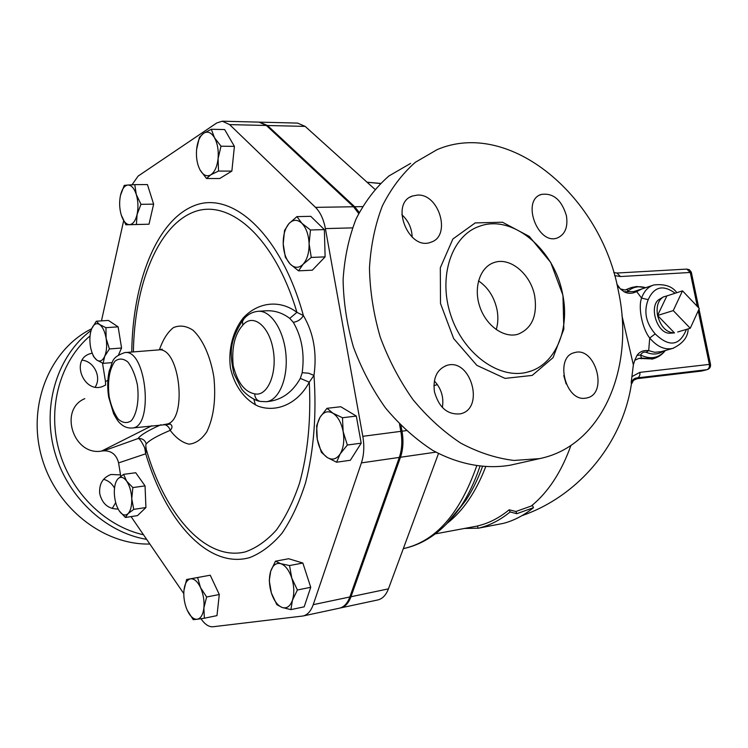<?xml version="1.0" encoding="UTF-8"?>
<svg xmlns="http://www.w3.org/2000/svg" width="748" height="748" viewBox="0 0 748 748"><rect width="100%" height="100%" fill="white"/><g stroke="black" fill="none" stroke-linecap="round" stroke-linejoin="round"><path stroke-width="1.12" d="M682.513 290.86L699.296 308.503L690.254 328.279L673.247 310.598L682.513 290.86L666.87 295.918L657.567 315.478L673.247 310.598M677.716 331.972L690.254 328.279M662.466 297.461L660.297 298.779C647.759 304.24 656.894 334.917 670.545 333.15L674.481 332.925L657.567 315.478C656.136 306.493 658.081 300.303 663.401 296.9L666.87 295.918M674.154 332.954C666.141 332.346 660.615 326.521 657.567 315.478M676.846 292.692C672.284 286.306 664.607 283.735 653.799 284.969C648.133 286.764 644.065 291.14 641.597 298.097L648.198 299.649C654.201 286.578 663.186 284.446 675.135 293.244M686.421 329.41C679.661 345.959 669.254 347.455 655.183 333.898L649.722 338.021C656.987 346.651 664.654 350.111 672.714 348.409L673.49 348.185M630.629 287.821L625.057 290.028L620.344 288.924L624.113 291.767C627.993 293.852 632.182 293.786 636.67 291.57L641.597 298.097C637.913 307.213 642.298 328.886 649.722 338.021L648.684 350.634C643.589 350.017 639.699 351.607 636.997 355.403L634.772 360.284L638.895 358.395L652.63 358.947M285.353 257.209L283.212 243.895C283.642 252.628 285.96 259.35 290.177 264.063L285.353 257.209M303.108 264.259L298.546 270.841L290.177 264.063C294.562 268.28 298.873 268.345 303.108 264.259C307.185 259.593 309.176 252.768 309.102 243.783L311.262 257.434L303.108 264.259M284.539 230.44L288.943 223.615C285.007 228.392 283.099 235.153 283.212 243.895L284.539 230.44M301.902 223.306L310.457 229.982L309.102 243.783C308.653 234.788 306.259 227.962 301.902 223.306C297.405 219.229 293.085 219.332 288.943 223.615L296.928 216.621L301.902 223.306M316.647 425.659L320.051 417.244C316.815 423.134 315.89 430.446 317.264 439.179L316.647 425.659M327.185 457.458L321.35 452.278L317.264 439.179C318.957 447.828 322.257 453.924 327.185 457.458C332.196 460.45 336.535 459.272 340.181 453.914L336.581 462.217L327.185 457.458M326.998 408.315L332.925 413.205C327.848 410.437 323.557 411.783 320.051 417.244L326.998 408.315L340.77 406.734L356.31 416.075L361.191 443.171L347.343 445.032L340.181 453.914C343.575 448.033 344.557 440.591 343.145 431.596L347.343 445.032M332.925 413.205L342.462 417.739L343.145 431.596C341.359 422.714 337.956 416.58 332.925 413.205M275.451 561.196L280.762 563.674C276.19 562.552 272.824 565.095 270.673 571.304L275.451 561.196L288.681 558.737L302.856 563.038L289.532 565.553L291.767 578.064C289.046 570.182 285.381 565.376 280.762 563.674L289.532 565.553M271.374 592.986L269.261 580.691L270.673 571.304C268.803 577.839 269.037 585.067 271.374 592.986C273.974 600.738 277.564 605.571 282.146 607.479L276.844 604.674L271.374 592.986M292.449 600.195L290.897 609.62L282.146 607.479C286.736 608.835 290.177 606.404 292.449 600.195C294.422 593.566 294.198 586.189 291.767 578.064L297.395 589.994L292.449 600.195M197.622 577.568L200.501 587.545C197.472 581.355 194.134 578.456 190.488 578.84L210.235 575.212L219.286 594.51L206.626 596.998L203.886 607.956C204.494 600.878 203.363 594.071 200.501 587.545L206.626 596.998M183.961 590.275L186.607 579.513L190.488 578.84C186.944 579.747 184.775 583.562 183.961 590.275C183.391 597.194 184.485 603.87 187.252 610.303C190.188 616.474 193.498 619.466 197.163 619.269L193.227 619.662L187.252 610.303M203.886 607.956L204.354 618.222L197.163 619.269C200.763 618.54 203.007 614.772 203.886 607.956M132.854 487.584L131.76 498.71C131.339 491.539 129.647 485.686 126.655 481.151L132.854 487.584L145.047 485.873L145.925 507.537L133.752 509.36L128.02 513.67C130.685 510.791 131.929 505.798 131.76 498.71L133.752 509.36M117.95 478.804L123.588 474.363L126.655 481.151C123.588 477.046 120.68 476.261 117.95 478.804C115.351 481.777 114.154 486.742 114.341 493.68C114.743 500.683 116.398 506.452 119.306 510.996C122.326 515.185 125.225 516.083 128.02 513.67L125.393 517.476L119.306 510.996M109.395 348.951L104.701 356.31C106.674 351.401 107.142 345.436 106.132 338.414L109.395 348.951L121.569 348.007L118.549 354.833M99.578 324.529L105.945 327.671L106.132 338.414C104.888 331.504 102.71 326.876 99.578 324.529C96.417 322.669 93.809 324.024 91.742 328.596L96.324 321.219L99.578 324.529M103.112 363.36L96.801 360.078C99.933 362.079 102.57 360.826 104.701 356.31L103.112 363.36L112.144 362.612M91.742 328.596C89.844 333.505 89.395 339.386 90.396 346.249C91.583 353.019 93.724 357.628 96.801 360.078L93.594 356.581L92.472 353.851M136.407 224.494L129.507 224.671C132.948 224.335 135.472 220.931 137.08 214.47L136.407 224.494L149.002 224.213L125.86 224.783L121.279 215.087C123.327 221.305 126.066 224.503 129.507 224.671L125.86 224.783M136.276 194.461L140.97 204.316L137.08 214.47C138.464 207.729 138.193 201.053 136.276 194.461C134.154 188.169 131.358 185.027 127.889 185.027L134.79 184.625L136.276 194.461M120.465 195.443L124.243 185.401L127.889 185.027C124.467 185.551 121.989 189.02 120.465 195.443C119.147 202.082 119.418 208.627 121.279 215.087M296.928 216.621L310.757 216.34L324.361 229.608L310.457 229.982M324.361 229.608L325.118 256.873L311.262 257.434M325.118 256.873L312.318 270.196L298.546 270.841M356.31 416.075L342.462 417.739M361.191 443.171L350.344 460.263L336.581 462.217M302.856 563.038L310.738 587.302L304.174 606.834L290.897 609.62M310.738 587.302L297.395 589.994M219.286 594.51L216.976 615.623L204.354 618.222M210.235 575.212L186.607 579.513M145.925 507.537L137.482 515.624L125.393 517.476M145.047 485.873L135.715 472.736L123.588 474.363M105.945 327.671L118.128 326.848L108.423 320.434L96.324 321.219M140.97 204.316L153.63 204.148L147.431 184.569L134.79 184.625M118.128 326.848L121.569 348.007M153.63 204.148L149.002 224.213M206.513 178.529L200.118 170.048C203.278 175.378 206.841 176.967 210.796 174.817L206.513 178.529L219.744 178.51L231.861 171.086L218.528 171.068L210.796 174.817C214.685 172.105 217.116 166.72 218.079 158.651L218.528 171.068M214.452 137.669L221.015 146.197L218.079 158.651C218.743 150.432 217.537 143.438 214.452 137.669C211.188 132.368 207.589 130.9 203.652 133.266L211.319 129.273L214.452 137.669M196.593 149.469L199.426 137.267L203.652 133.266C199.828 136.155 197.481 141.559 196.593 149.469C195.976 157.482 197.145 164.345 200.118 170.048M221.015 146.197L234.405 146.374L224.652 129.563L211.319 129.273M234.405 146.374L231.861 171.086M340.013 608.04L377.815 599.943C382.462 598.849 386.005 595.156 388.436 588.863L438.478 453.55M340.564 607.937C345.137 606.862 348.605 603.122 350.971 596.736L400.479 457.252L435.86 452.147M406.211 430.633L402.003 431.185C403.649 440.731 403.144 449.417 400.479 457.252M402.003 431.185L400.984 425.621M260.22 122.158L297.601 123.093L305.175 126.393L267.513 125.505L354.692 206.738L359.218 212.413M267.513 125.505L259.584 122.158M244.072 318.639L242.474 321.472L242.81 325.137C252.768 313.01 269.102 325.595 273.142 349.625C277.489 373.542 267.345 397.01 254.657 393.831C254.975 398.067 256.882 400.601 260.407 401.433L266.26 401.704C278.77 400.573 288.167 378.656 285.923 354.374C283.847 330.064 270.729 310.168 258.21 311.299C252.712 311.804 247.999 314.254 244.072 318.639M258.21 311.299L265.68 310.813C274.329 310.27 282.351 312.795 289.757 318.386L293.291 322.313C301.79 336.871 304.754 353.664 302.183 372.71L300.322 378.394C292.636 391.98 282.164 399.647 268.925 401.414L266.26 401.704M289.757 318.386L296.919 312.355C279.696 299.303 257.742 302.099 243.109 318.096C232.899 331.14 228.093 349.41 230.421 367.764C234.264 385.697 244.624 399.815 258.256 406.22C276.9 412.933 297.985 403.527 309.27 382.181L300.322 378.394M293.291 322.313C297.807 321.621 301.173 319.368 303.37 315.525L296.919 312.355C274.759 237.144 228.944 197.715 193.321 212.189C157.473 226.392 134.425 285.465 133.378 351.906M302.183 372.71L308.606 373.205L313.982 375.384C317.105 352.738 313.571 332.785 303.37 315.525C281.248 234.563 232.675 190.74 194.91 205.401C156.874 219.697 132.574 282.155 131.76 352.037M146.309 443.891C144.934 440.03 142.176 438.253 138.034 438.552C139.315 438.178 141.522 441.245 144.654 447.753L146.29 449.511C165.233 514.951 205.737 561.542 245.185 551.921C256.237 548.088 266.606 540.823 276.302 530.126C285.409 517.523 293.132 501.955 299.462 483.423C307.867 453.195 311.131 419.45 309.27 382.181L313.982 375.384C316.675 414.523 313.87 450.296 305.577 482.703C299.237 502.609 291.393 519.43 282.033 533.193C272.02 544.937 261.258 553.062 249.748 557.578C208.57 569.368 165.85 521.618 145.738 453.784L146.29 449.511C145.682 445.995 145.682 444.125 146.309 443.891C149.254 440.32 157.22 435.813 170.198 430.352C172.76 427.622 172.554 425.36 169.581 423.574M144.654 447.753L145.738 453.784L118.595 462.909C116.51 454.728 111.564 450.698 103.738 450.81L101.616 451.072C73.388 456.093 58.475 409.474 84.823 398.647M107.852 380.414L105.468 381.48L105.59 385.127M120.755 476.354L118.595 462.909M132.05 184.765L138.109 176.098L216.78 122.962L222.315 121.204L229.617 124.607L315.488 207.355C320.303 212.161 323.604 219.239 325.389 228.598L362.817 436.318C364.472 446.06 364.005 454.915 361.415 462.881L313.225 604.665C310.916 611.153 307.522 614.931 303.043 615.997L213.058 626.749C208.991 627.076 205.055 624.543 201.268 619.129L200.997 618.736M183.784 593.594L131.068 516.606M101.466 320.883L123.626 220.819M105.468 381.48L102.504 363.107M163.906 424.406C167.103 425.107 169.198 427.089 170.198 430.352C176.089 438.113 182.381 442.713 189.085 444.153C195.714 443.499 201.595 439.422 206.738 431.923C213.685 417.496 216.069 399.282 213.9 377.301C210.553 356.59 202.764 339.218 192.956 330.177C186.233 325.801 179.716 324.959 173.396 327.633C167.543 332.299 162.886 339.686 159.408 349.793M358.666 213.498L353.533 206.757L266.382 125.477L258.948 122.12L222.455 121.204M303.043 615.997L339.442 608.18C344.015 607.096 347.483 603.365 349.849 596.969L399.32 457.411C401.985 449.585 402.489 440.89 400.844 431.344L399.526 424.144M533.464 507.705L532.501 505.573L515.914 511.501L516.803 513.689L510.127 511.959C499.982 520.262 489.276 525.694 478.009 528.275L503.563 523.329C514.035 520.543 524.002 515.335 533.464 507.705L516.803 513.689M477.981 528.182L464.415 528.462M478.009 528.275L477.523 525.947C488.631 523.385 499.178 517.999 509.173 509.799L510.127 511.959M509.173 509.799L515.914 511.501M701.185 371.073L637.249 378.638L633.481 380.33L631.854 383.182M521.945 515.671C578.709 496.074 622.71 443.396 631.536 383.2L631.153 382.901C632.425 379.666 634.519 377.983 637.446 377.871L637.249 378.638L633.481 380.33L631.77 383.574M613.762 272.599L616.969 273.029L620.457 276.545L690.264 272.468L686.758 269.093L616.988 273.029M698.239 310.822L709.366 364.388L639.839 372.373C640.204 375.216 639.4 377.048 637.446 377.871L706.916 369.68L702.447 370.849M631.153 382.901L633.369 364.753L634.772 360.284M620.344 288.924L616.848 284.081M621.925 315.534L633.36 364.865M617.194 284.782L617.764 288.064M620.503 289.055L617.194 285.54M643.86 288.298L633.752 291.58L636.67 291.57L641.709 289.018L652.77 285.315M661.139 351.691L654.678 352.289L648.684 350.634L646.076 352.243C652.518 354.954 658.315 354.552 663.476 351.027M633.752 291.58L624.113 291.767M636.997 355.403L640.569 354.973C641.962 352.589 643.794 351.682 646.076 352.243M645.683 287.69C638.867 285.68 632.864 286.923 627.684 291.402L627.497 289.373L625.057 290.028M638.895 358.395L641.419 358.086L640.569 354.973C650.461 359.732 658.717 358.245 665.337 350.503C662.167 354.655 658.081 357.422 653.079 358.816L653.948 358.573M645.702 287.681L636.744 286.512L631.826 287.419L627.123 289.298M641.204 358.76L641.419 358.086L653.079 358.816L651.863 359.162M442.377 407.51C443.985 397.347 441.301 388.493 434.336 380.928M566.152 383.93L563.74 375.533M412.167 237.191C411.868 228.252 408.427 220.763 401.844 214.713M478.496 280.855C488.126 287.475 494.306 297.124 497.037 309.784C498.355 316.834 498.084 323.454 496.223 329.634M534.745 296.292C537.475 315.927 531.856 328.587 517.887 334.263C503.862 338.451 485.957 325.623 479.72 306.456C473.288 287.344 480.188 266.933 494.148 262.539C510.164 256.695 530.912 274.254 534.745 296.292M417.506 195.069C439.328 193.667 451.493 236.181 430.942 242.193C408.894 251.431 389.474 203.456 412.316 196.051L417.506 195.069M566.423 215.714C568.115 227.083 565.114 234.489 557.419 237.929C537.962 245.69 521.038 200.389 541.206 194.452C553.165 192.685 561.57 199.772 566.423 215.714M585.609 398.16C565.226 401.994 554.324 356.637 574.595 352.617C595.464 346.006 608.507 393.775 586.928 397.927L585.609 398.16M434.429 391.7C432.802 378.039 436.944 369.269 446.865 365.398C470.819 357.6 485.171 408.773 460.394 413.822C447.622 415.056 438.964 407.679 434.429 391.7M510.501 465.144C485.686 469.445 458.683 464.517 432.578 450.277C415.505 439.17 399.806 425.06 385.482 407.941C372.317 389.381 361.639 369.119 353.449 347.128C346.941 324.641 343.482 302.155 343.098 279.696C344.501 257.761 348.83 237.509 356.076 218.94C364.837 201.764 375.776 187.439 388.904 175.986L410.624 163.391M618.503 291.58C635.015 367.698 602.149 446.051 539.551 458.627L514.026 460.45C496.242 458.318 478.486 452.549 460.777 443.143C443.461 431.699 427.519 417.188 412.952 399.591C399.535 380.536 388.642 359.732 380.255 337.18C373.551 314.104 369.961 291.075 369.465 268.074C370.784 245.634 375.075 224.933 382.331 205.99C391.111 188.477 402.115 173.91 415.327 162.297L437.215 149.581C510.024 118.558 601.579 196.799 618.503 291.58M562.683 294.431C554.829 249.673 512.371 213.657 479.337 226.335C451.727 235.592 437.814 276.601 450.82 315.319C463.47 354.15 499.486 379.909 527.583 372.074C555.007 365.379 570.182 329.99 562.683 294.431M95.174 387.071C101.84 377.385 94.089 361.293 82.196 360.19M105.599 385.042L102.878 386.379C84.337 394.205 70.303 360.62 89.358 353.944L92.182 353.121M118.147 509.042C108.451 509.108 102.317 504.012 99.736 493.764C98.932 484.078 102.691 477.645 111.013 474.484L120.522 474.896M112.219 508.518L115.697 502.609M114.509 488.126C112.004 483.545 108.357 480.609 103.589 479.3M143.504 534.773C104.87 526.19 70.05 491.726 58.69 449.118C47.32 406.501 60.644 360.779 90.05 335.899M253.871 399.217L255.405 404.93M91.078 330.466C58.017 355.038 42.038 404.107 54.183 450.034C66.254 495.961 104.926 532.454 146.645 539.364M91.686 328.746C50.415 349.054 27.274 403.873 41.243 455.513C54.903 507.238 103.056 545.18 149.852 544.03M374.86 189.263L305.175 126.393M655.183 333.898C645.889 323.014 643.551 311.598 648.198 299.649M109.152 396.702C107.403 381.125 109.311 369.316 114.883 361.275C118.941 358.142 123.252 358.367 127.805 361.939C132.078 367.455 135.266 375.066 137.37 384.752C139.362 399.843 136.903 414.111 131.255 420.759C127.085 423.564 122.766 423.05 118.306 419.217C114.182 413.588 111.134 406.08 109.152 396.702M132.078 428.024C154.153 427.65 146.43 348.568 124.71 352.598C110.171 357.759 113.21 362.434 109.283 370.681C107.432 378.918 107.226 387.735 108.684 397.141L113.64 413.747C116.679 419.366 118.876 422.573 120.222 423.387C123.607 426.743 127.553 428.295 132.078 428.024L169.581 424.256M162.251 349.157L158.23 349.933C180.483 345.903 188.085 423.761 165.486 424.228M254.657 393.831C244.605 391.905 237.453 382.49 233.18 365.594C231.515 347.689 234.722 334.197 242.81 325.137M160.998 424.733C148.45 430.268 140.792 434.869 138.034 438.552L103.738 450.81M151.779 425.78L101.616 451.072M266.382 125.477L229.617 124.607M353.533 206.757L315.488 207.355M352.458 227.878L325.389 228.598M400.844 431.344L362.817 436.318M399.32 457.411L361.415 462.881M349.849 596.969L313.225 604.665M570.958 445.378C561.402 472.082 548.162 492.306 531.239 506.041M447.538 523.02C463.255 510.641 475.934 491.978 485.583 467.033M699.015 309.12L710.507 364.36L709.366 364.388C709.721 367.118 708.898 368.876 706.916 369.68L701.549 371.055L636.903 378.703M614.632 275.601L620.457 276.545M691.442 272.655L690.264 272.468L697.323 306.428M707.159 369.634C709.693 368.745 710.806 366.988 710.507 364.36L710.516 364.398M639.839 372.373L632.088 376.524M562.954 295.301L550.706 262.426L529.294 236.424L502.488 222.221L475.214 222.913L452.877 238.995L440.31 267.775L440.507 303.51L453.662 338.573L476.878 365.379L505.05 378.394L532.211 375.412L553.043 357.666L563.852 329.111L562.954 295.301M380.405 183.4L367.072 182.232L380.274 183.522M476.616 466.144C459.721 514.138 435.289 541.636 403.312 548.639C425.743 543.89 445.051 529.593 461.264 505.742C468.641 494.522 474.849 481.46 479.879 466.556M445.958 524.61L465.929 500.225L454.821 514.624M482.404 466.808C477.813 479.375 472.325 490.51 465.929 500.225L454.887 514.587M388.436 588.863L350.971 596.736M362.406 206.607L354.692 206.738M661.176 351.682L672.714 348.409C682.868 343.603 688.01 337.096 688.141 328.905M158.23 349.933L124.71 352.598M259.659 401.274C256.732 401.227 246.616 395.776 241.641 389.035L233.844 373.57C229.917 353.907 228.636 342.06 243.175 319.686M435.308 533.885L477.533 526.012M686.758 269.093L689.375 269.738L691.311 272.15L698.772 307.952M633.266 366.193L633.369 364.753M412.316 196.051L410.1 197.126M541.206 194.452L539.729 195.097M574.595 352.617L573.81 352.85M446.865 365.398L445.649 365.791M539.504 458.636L510.454 465.153M527.574 372.074L530.986 371.027M433.896 385.659L437.402 384.566"/></g></svg>

